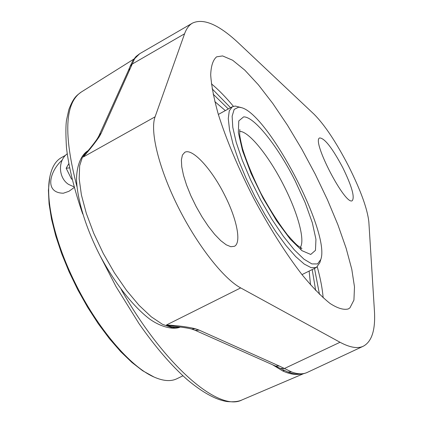 <?xml version="1.0" encoding="UTF-8"?>
<svg xmlns="http://www.w3.org/2000/svg" width="423" height="423" viewBox="0 0 423 423"><rect width="100%" height="100%" fill="white"/><g stroke="black" fill="none" stroke-linecap="round" stroke-linejoin="round"><path stroke-width="0.63" d="M130.289 68.399L128.444 70.43L99.13 135.402L101.219 133.15L134.646 58.665L139.696 53.716L136.047 56.486L133.092 60.177M97.734 137.988L99.505 136.343L101.219 133.15M99.13 135.402L97.755 137.956C95.381 142.012 88.042 150.773 87.106 151.868L83.188 157.049C89.914 149.43 95.349 142.53 99.505 136.343M239.825 44.256L314.104 114.268C324.732 124.954 336.243 142.276 348.637 166.239C360.697 190.324 367.434 208.888 368.845 221.932L374.366 309.895C375.698 329.358 372.039 341.451 363.389 346.173C357.763 348.896 349.98 347.59 340.029 342.27L240.692 287.91C223.508 278.699 197.187 245.187 177.983 206.673C158.741 168.158 149.784 131.119 155.082 116.822L184.571 33.792C186.443 28.621 189.097 25.047 192.534 23.08C203.807 17.888 219.569 24.946 239.825 44.256M272.528 364.742L282.49 370.818C288.782 373.832 294.667 374.958 300.156 374.191M199.159 330.12L195.109 330.278L275.516 366.075L279.185 365.985L199.159 330.12L195.103 328.666L191.831 329.11C187.014 327.682 177.184 326.715 177.322 326.746L166.445 324.991C171.532 327.175 175.936 327.841 179.664 326.995M288.005 372.034L291.59 373.25C297.438 374.783 302.704 374.487 307.384 372.367L307.384 372.367C303.011 374.445 297.723 374.297 291.521 371.912L279.185 365.985M282.49 370.818L284.409 370.453M213.118 94.128L228.32 108.96L213.118 94.128M312.195 269.557L315.68 290.501L312.195 269.557M349.906 307.902L348.288 308.949C343.688 310.149 337.617 308.33 330.067 303.476C321.75 296.83 312.423 287.243 302.085 274.723C285.705 253.456 269.52 227.875 253.536 197.99C238.144 167.794 226.4 139.897 218.305 114.3C213.932 98.665 211.394 85.531 210.691 74.908C211.024 65.94 212.996 59.918 216.613 56.83L222.583 55.926L232.634 60.235L244.78 70.118L258.368 84.796L272.772 103.424L287.407 125.123L301.726 149.002L315.225 174.154L327.423 199.693L337.871 224.692L346.125 248.216L351.788 269.282L354.49 286.905L353.929 300.087L349.906 307.902M224.883 195.558C236.896 219.167 241.681 242.971 234.374 246.318L230.826 246.709L226.215 244.806L220.753 240.65L214.694 234.4L208.343 226.342L202.035 216.872L196.103 206.482L190.858 195.722L186.585 185.163L183.503 175.365L181.747 166.821L181.388 159.952L182.413 155.061L184.74 152.343C192.306 147.68 212.008 169.443 224.883 195.558M342.767 167.63C351.719 185.977 354.897 196.975 352.296 200.634C345.565 206.44 311.079 140.082 319.714 137.946C324.684 138.221 332.372 148.119 342.767 167.63M241.544 107.669L235.251 106.051L232.364 106.728L229.271 110.837L228.277 118.62L229.52 129.84L233.02 144.053L238.667 160.587L246.197 178.596L255.228 197.107L265.258 215.09L275.738 231.566L286.08 245.641L295.74 256.639L304.243 264.074L311.196 267.701L316.335 267.51L319.799 262.778L320.808 259.442L317.562 263.926L311.883 263.92L304 259.204L294.318 249.861L283.405 236.335L271.973 219.415L260.806 200.206L250.68 180.029L242.3 160.296L236.219 142.355L232.787 127.365L232.132 116.198L234.173 109.393L238.678 107.156L241.544 107.669C268.705 114.665 330.585 233.152 320.808 259.442M214.805 101.589L225.337 110.599M309.144 271.069L310.524 284.859M300.494 247.111L301.102 250.004M49.755 177.332L48.407 190.324L49.079 203.838L51.521 219.14L55.73 235.844L61.61 253.52L69.034 271.666L77.795 289.776L87.651 307.31L98.3 323.769L109.446 338.696L120.751 351.693L131.913 362.442L142.62 370.722L154.051 377.036C130.369 366.868 97.089 328.047 74.813 282.31C54.667 241.676 45.24 199.994 49.755 177.332C51.675 167.471 55.54 160.909 61.351 157.647L65.586 155.262M182.942 375.814L176.835 378.765C170.839 381.673 163.246 381.097 154.051 377.036M74.274 187.463L68.912 191.307L63.365 193.221C43.405 192.893 50.321 170.231 62.223 160.09M72.1 179.13L71.529 179.098L72.074 179.024M71.529 179.098L66.162 168.248L68.78 163.717M66.162 168.248L69.578 167.868M74.12 186.897L68.489 184.349C58.422 177.861 57.681 160.793 67.194 153.824M184.571 33.792L132.013 64.174L130.073 66.453L133.06 60.225M134.646 58.665L133.071 60.209M100.262 256.084L116.05 286.646L139.109 323.764C155.437 347.077 171.458 365.694 187.178 379.605C202.68 392.623 216.074 399.952 227.347 401.591C233.692 402.104 238.598 401.543 242.067 399.904C219.431 412.208 164.991 366.847 121.205 289.459M76.944 186.633C63.408 134.408 64.856 102.874 81.279 92.034L133.763 59.157M275.516 366.075L280.444 368.481L284.356 368.528L340.029 342.27M195.103 328.666C186.866 326.773 177.311 325.546 166.445 324.991L240.692 287.91M280.444 368.481L287.91 371.997L291.521 371.912M87.884 150.937L83.188 157.049L155.082 116.822M180.23 327.058L172.277 327.746L162.48 324.325L151.244 316.785L139.072 305.343L126.583 290.464L114.427 272.856L103.275 253.44L93.737 233.258L86.329 213.414L81.412 194.961L79.18 178.829L79.656 165.768L82.712 156.288L88.095 150.683C82.289 153.872 76.785 163.611 76.515 179.109C77.129 199.545 85.742 227.717 99.876 255.344C114.49 282.744 132.901 306.268 149.568 318.995C162.152 327.925 174.466 329.776 180.261 327.064M212.124 88.809L230.567 107.722M233.401 106.3C225.655 97.01 218.316 89.517 211.389 83.828M314.495 268.42L319.481 294.36M323.146 297.813C322.437 288.877 320.481 278.572 317.282 266.908M239.592 131.368C248.936 131.045 269.467 156.864 284.097 186.157C297.829 213.097 305.374 240.555 300.245 247.503M295.222 180.991C278.091 146.744 254.181 116.314 243.595 116.896L238.778 120.925L238.345 132.584L242.575 150.826L251.13 173.599L263 198.012L276.626 220.848L290.215 239.143L302.038 250.717L310.731 254.456L315.468 250.358L315.944 239.296L312.333 222.784L305.163 202.67L295.222 180.991M128.444 70.43L130.073 66.453M192.534 23.08L139.696 53.716M82.691 213.927C74.173 189.314 68.769 167.275 66.48 147.812C65.687 134.784 65.702 125.531 66.527 120.058L68.891 109.441C73.745 96.92 76.727 95.535 81.279 92.034M242.067 399.904L303.54 373.689M195.109 330.278L191.846 329.115M363.389 346.173L307.389 372.362M232.364 106.728L218.347 114.448M316.335 267.51L301.99 274.606M301.943 248.412L297.961 245.816C296.126 244.409 292.631 240.766 287.476 234.892C278.572 223.296 269.705 209.406 260.875 193.221C252.885 177.02 246.762 162.131 242.506 148.558C240.708 141.182 239.762 136.375 239.667 134.133L239.815 129.454"/></g></svg>
